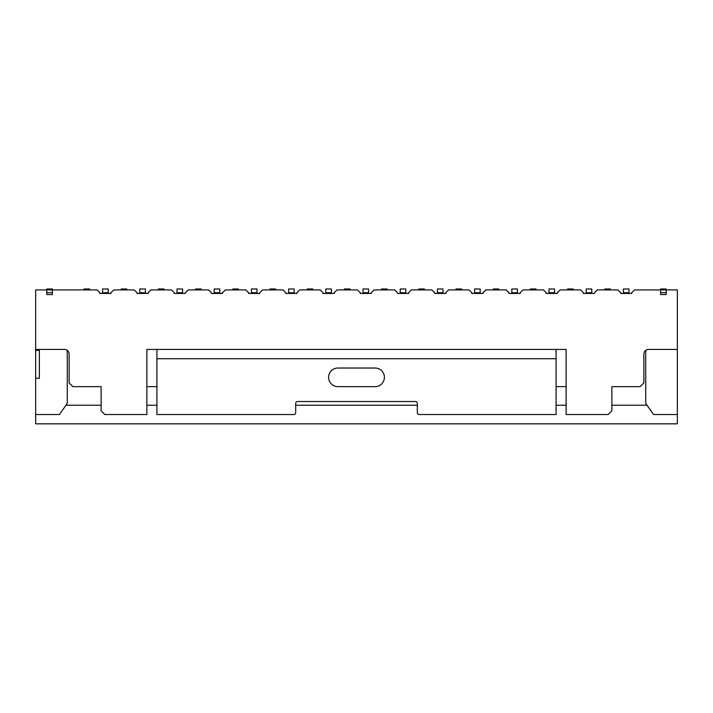 <?xml version="1.0" encoding="UTF-8"?>
<svg xmlns="http://www.w3.org/2000/svg" width="713" height="713" viewBox="0 0 713 713"><rect width="100%" height="100%" fill="white"/><g stroke="black" fill="none" stroke-linecap="round" stroke-linejoin="round"><path stroke-width="1.07" d="M645.728 350.359L645.728 403.371L653.545 414.529L677.35 414.529L677.35 423.834L35.65 423.834L35.65 414.529L59.455 414.529L67.272 403.371L67.272 350.359M660.612 292.704L660.612 288.979L666.192 288.979L666.192 289.915L634.57 289.915L631.78 292.704L631.78 293.444L620.622 293.444L620.622 292.704L617.832 289.915L597.369 289.915L594.58 292.704L594.58 293.444L583.421 293.444L583.421 292.704L580.632 289.915L560.168 289.915L557.379 292.704L557.379 293.444L546.22 293.444L546.22 292.704L543.431 289.915L522.968 289.915L520.178 292.704L520.178 293.444L509.02 293.444L509.02 292.704L506.23 289.915L485.767 289.915L482.977 292.704L482.977 293.444L471.819 293.444L471.819 292.704L469.029 289.915L448.566 289.915L445.777 292.704L445.777 293.444L434.618 293.444L434.618 292.704L431.828 289.915L411.374 289.915L408.576 292.704L408.576 293.444L397.417 293.444L397.417 292.704L394.628 289.915L374.173 289.915L371.384 292.704L371.384 293.444L360.217 293.444L360.217 292.704L357.427 289.915L336.973 289.915L334.183 292.704L334.183 293.444L323.016 293.444L323.016 292.704L320.226 289.915L299.772 289.915L296.982 292.704L296.982 293.444L285.824 293.444L285.824 292.704L283.034 289.915L262.571 289.915L259.782 292.704L259.782 293.444L248.623 293.444L248.623 292.704L245.833 289.915L225.37 289.915L222.581 292.704L222.581 293.444L211.422 293.444L211.422 292.704L208.633 289.915L188.17 289.915L185.38 292.704L185.38 293.444L174.222 293.444L174.222 292.704L171.432 289.915L150.969 289.915L148.179 292.704L148.179 293.444L137.021 293.444L137.021 292.704L134.231 289.915L113.768 289.915L110.978 292.704L110.978 293.444L99.82 293.444L99.82 292.704L97.03 289.915L35.65 289.915L35.65 349.432L64.482 349.432A4.652 4.652 0 0 1 69.134 354.085L69.134 382.908L72.851 386.633L101.121 386.633L101.121 410.813L104.838 414.529L146.878 414.529L146.878 349.432L566.122 349.432L566.122 414.529L608.162 414.529L611.879 410.813L611.879 386.633L640.149 386.633L643.866 382.908L643.866 354.085A4.652 4.652 0 0 1 648.518 349.432L677.35 349.432L677.35 289.915L666.192 289.915L666.192 294.558L660.612 294.558L660.612 292.704L666.192 292.704M65.97 405.234L101.121 405.234M146.878 405.234L156.922 405.234M295.681 405.234L417.319 405.234M556.078 405.234L566.122 405.234M611.879 405.234L647.03 405.234M156.922 358.728L556.078 358.728L556.078 414.529L419.182 414.529A1.863 1.863 0 0 1 417.319 412.675L417.319 403.371A1.863 1.863 0 0 0 415.465 401.508L297.535 401.508A1.863 1.863 0 0 0 295.681 403.371L295.681 412.675A1.863 1.863 0 0 1 293.818 414.529L156.922 414.529L156.922 349.432M556.078 358.728L556.078 349.432M337.9 368.033A9.296 9.296 0 0 0 328.604 377.329A9.296 9.296 0 0 0 337.9 386.633L375.1 386.633A9.296 9.296 0 0 0 384.396 377.329A9.296 9.296 0 0 0 375.1 368.033L337.9 368.033M101.121 386.633L72.851 386.633M611.879 386.633L640.149 386.633M677.35 349.432L677.35 414.529M295.681 403.371L295.681 404.298M35.65 349.432L35.65 414.529M35.65 378.264L39.367 378.264L39.367 350.359L35.65 350.359M156.922 386.633L146.878 386.633M566.122 386.633L556.078 386.633M629.918 423.834L622.476 423.834M102.61 292.704L102.61 288.979L108.189 288.979L108.189 292.704L102.61 292.704L102.61 293.444M108.189 293.444L108.189 292.704M139.81 292.704L139.81 288.979L145.39 288.979L145.39 292.704L139.81 292.704L139.81 293.444M145.39 293.444L145.39 292.704M177.011 292.704L177.011 288.979L182.59 288.979L182.59 292.704L177.011 292.704L177.011 293.444M182.59 293.444L182.59 292.704M214.212 292.704L214.212 288.979L219.791 288.979L219.791 292.704L214.212 292.704L214.212 293.444M219.791 293.444L219.791 292.704M251.413 292.704L251.413 288.979L256.992 288.979L256.992 292.704L251.413 292.704L251.413 293.444M256.992 293.444L256.992 292.704M288.613 292.704L288.613 288.979L294.193 288.979L294.193 292.704L288.613 292.704L288.613 293.444M294.193 293.444L294.193 292.704M325.814 292.704L325.814 288.979L331.393 288.979L331.393 292.704L325.814 292.704L325.814 293.444M331.393 293.444L331.393 292.704M363.006 292.704L363.006 288.979L368.594 288.979L368.594 292.704L363.006 292.704L363.006 293.444M368.594 293.444L368.594 292.704M400.207 292.704L400.207 288.979L405.786 288.979L405.786 292.704L400.207 292.704L400.207 293.444M405.786 293.444L405.786 292.704M437.408 292.704L437.408 288.979L442.987 288.979L442.987 292.704L437.408 292.704L437.408 293.444M442.987 293.444L442.987 292.704M474.608 292.704L474.608 288.979L480.188 288.979L480.188 292.704L474.608 292.704L474.608 293.444M480.188 293.444L480.188 292.704M511.809 292.704L511.809 288.979L517.388 288.979L517.388 292.704L511.809 292.704L511.809 293.444M517.388 293.444L517.388 292.704M549.01 292.704L549.01 288.979L554.589 288.979L554.589 292.704L549.01 292.704L549.01 293.444M554.589 293.444L554.589 292.704M586.211 292.704L586.211 288.979L591.79 288.979L591.79 292.704L586.211 292.704L586.211 293.444M591.79 293.444L591.79 292.704M84.009 289.915L84.009 288.979L89.588 288.979L89.588 289.915M121.21 289.915L121.21 288.979L126.789 288.979L126.789 289.915M158.411 289.915L158.411 288.979L163.99 288.979L163.99 289.915M195.612 289.915L195.612 288.979L201.191 288.979L201.191 289.915M232.812 289.915L232.812 288.979L238.392 288.979L238.392 289.915M270.013 289.915L270.013 288.979L275.592 288.979L275.592 289.915M307.214 289.915L307.214 288.979L312.793 288.979L312.793 289.915M344.406 289.915L344.406 288.979L349.994 288.979L349.994 289.915M381.607 289.915L381.607 288.979L387.186 288.979L387.186 289.915M418.807 289.915L418.807 288.979L424.387 288.979L424.387 289.915M456.008 289.915L456.008 288.979L461.587 288.979L461.587 289.915M493.209 289.915L493.209 288.979L498.788 288.979L498.788 289.915M530.41 289.915L530.41 288.979L535.989 288.979L535.989 289.915M567.61 289.915L567.61 288.979L573.19 288.979L573.19 289.915M623.412 292.704L623.412 288.979L628.991 288.979L628.991 292.704L623.412 292.704L623.412 293.444M628.991 293.444L628.991 292.704M604.811 289.915L604.811 288.979L610.39 288.979L610.39 289.915M46.808 292.704L46.808 288.979L52.388 288.979L52.388 294.558L46.808 294.558L46.808 292.704L52.388 292.704"/></g></svg>
